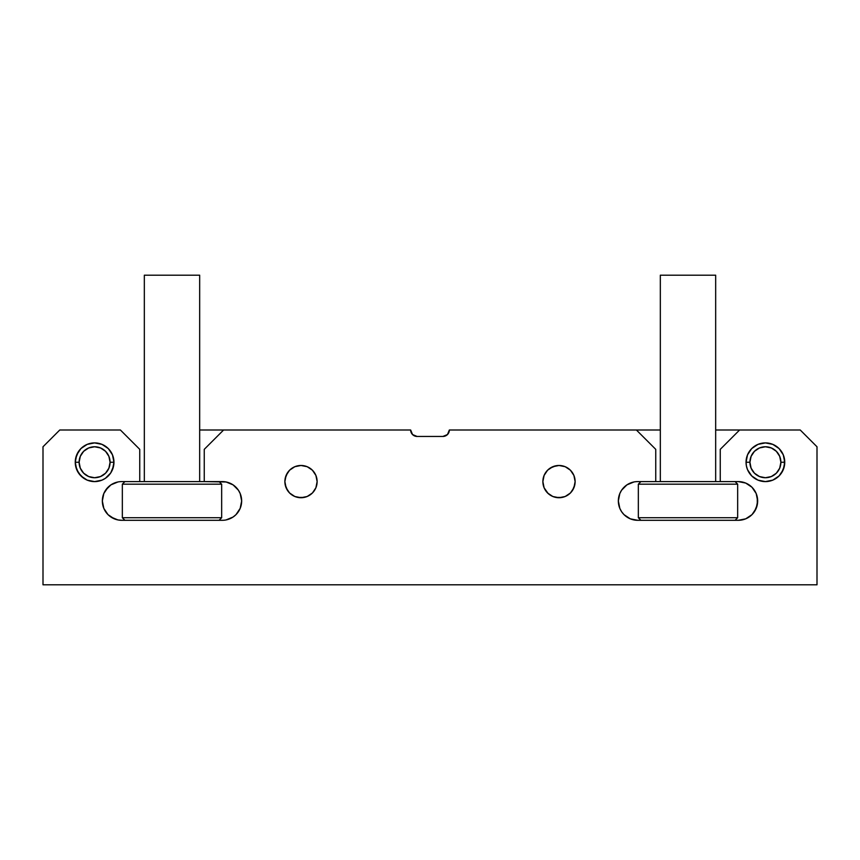 <?xml version="1.0" encoding="UTF-8"?>
<svg xmlns="http://www.w3.org/2000/svg" width="860" height="860" viewBox="0 0 860 860"><rect width="100%" height="100%" fill="white"/><g stroke="black" fill="none" stroke-linecap="round" stroke-linejoin="round"><path stroke-width="1.29" d="M746.05 462.25A19.35 19.35 0 0 1 765.4 442.9A19.35 19.35 0 0 1 784.75 462.25A19.35 19.35 0 0 1 765.4 481.6A19.35 19.35 0 0 1 746.05 462.25L747.523 454.843L751.715 448.565L757.993 444.373L765.4 442.9L772.807 444.373L779.085 448.565L783.277 454.843L784.75 462.25L783.277 469.657L779.085 475.935L772.807 480.127L765.4 481.6L757.993 480.127L751.715 475.935L747.523 469.657L746.426 466.023L746.05 462.25L746.426 466.023L746.05 462.25L749.92 462.25L746.05 462.25L746.426 466.023L746.05 462.25M542.875 481.6A16.125 16.125 0 0 1 559 465.475A16.125 16.125 0 0 1 575.125 481.6A16.125 16.125 0 0 1 559 497.725A16.125 16.125 0 0 1 542.875 481.6L544.101 475.429L547.594 470.194L552.829 466.7L559 465.475L565.17 466.7L570.406 470.194L573.899 475.429L575.125 481.6L573.899 487.77L570.406 493.006L565.17 496.5L559 497.725L552.829 496.5L547.594 493.006L544.101 487.77L542.875 481.6M284.875 481.6A16.125 16.125 0 0 1 301 465.475A16.125 16.125 0 0 1 317.125 481.6A16.125 16.125 0 0 1 301 497.725A16.125 16.125 0 0 1 284.875 481.6L286.1 475.429L289.594 470.194L294.829 466.7L301 465.475L307.171 466.7L312.406 470.194L315.899 475.429L317.125 481.6L315.899 487.77L312.406 493.006L307.171 496.5L301 497.725L294.829 496.5L289.594 493.006L286.1 487.77L284.875 481.6M90.827 481.224L87.193 480.127L94.6 481.6L87.193 480.127L80.915 475.935L76.723 469.657L75.25 462.25A19.35 19.35 0 0 1 94.6 442.9A19.35 19.35 0 0 1 113.95 462.25A19.35 19.35 0 0 1 94.6 481.6A19.35 19.35 0 0 1 75.25 462.25L76.723 454.843L80.915 448.565L87.193 444.373L94.6 442.9L102.007 444.373L108.285 448.565L112.477 454.843L113.95 462.25L113.574 466.023L110.693 473L105.35 478.343L102.007 480.127L94.6 481.6L87.193 480.127L80.915 475.935L78.507 473L75.626 466.023L75.25 462.25L76.723 454.843L80.915 448.565L76.723 454.843L78.507 451.5L75.626 458.477L76.723 454.843M817 446.77L800.23 430L817 446.77L817 584.8L43 584.8L43 446.77L43 584.8L817 584.8L817 446.77L800.23 430L739.6 430L720.25 449.35L720.25 481.6L738.31 481.6A19.35 19.35 0 0 1 757.66 500.95A19.35 19.35 0 0 1 738.31 520.3L637.69 520.3A19.35 19.35 0 0 1 618.34 500.95A19.35 19.35 0 0 1 637.69 481.6L655.75 481.6L655.75 449.35L655.75 481.6L637.69 481.6M445.373 435.956L442.9 436.45L447.458 434.558L449.35 430L660.329 430L636.4 430L655.75 449.35L636.4 430L449.35 430A6.45 6.45 0 0 1 442.9 436.45L417.1 436.45A6.45 6.45 0 0 1 410.65 430L223.6 430L204.25 449.35L204.25 481.6L222.31 481.6A19.35 19.35 0 0 1 241.66 500.95A19.35 19.35 0 0 1 222.31 520.3L121.69 520.3L222.31 520.3M235.995 487.265L238.403 490.2L233.06 484.857L226.083 481.976L204.25 481.6L204.25 449.35L223.6 430L199.671 430L410.65 430L412.542 434.558L411.144 432.472M121.69 520.3L117.917 519.924L121.69 520.3A19.35 19.35 0 0 1 102.34 500.95A19.35 19.35 0 0 1 121.69 481.6L139.75 481.6L139.75 449.35L139.75 481.6L121.69 481.6M120.4 430L139.75 449.35L120.4 430L59.77 430L120.4 430M43 446.77L59.77 430M442.9 436.45L417.1 436.45L412.542 434.558M238.403 490.2L240.187 493.543L241.66 500.95L240.187 508.357L235.995 514.635L233.06 517.043L226.083 519.924L229.717 518.827M108.005 487.265L103.813 493.543L102.716 497.177L102.34 500.95L103.813 508.357L108.005 514.635L110.94 517.043L117.917 519.924L114.283 518.827L108.005 514.635L103.813 508.357L102.34 500.95L103.813 493.543L105.597 490.2L110.94 484.857L117.917 481.976L114.283 483.073M800.23 430L739.6 430L720.25 449.35L720.25 481.6L738.31 481.6L745.717 483.073L751.995 487.265L756.187 493.543L757.66 500.95L756.187 508.357L751.995 514.635L745.717 518.827L738.31 520.3L637.69 520.3L630.283 518.827L624.005 514.635L621.597 511.7L619.813 508.357L618.34 500.95L619.813 493.543L621.597 490.2L626.94 484.857L633.917 481.976L630.283 483.073M240.187 493.543L241.284 497.177M241.66 500.95L240.187 508.357M751.995 487.265L756.187 493.543M757.284 497.177L757.284 504.723L754.403 511.7L751.995 514.635L745.717 518.827M742.083 519.924L738.31 520.3M619.813 508.357L618.34 500.95M618.716 497.177L619.813 493.543M544.101 475.429L547.594 470.194L550.045 468.195L547.594 470.194L550.045 468.195L547.594 470.194L550.045 468.195L547.594 470.194L544.101 475.429M567.955 468.195L570.406 470.194L567.955 468.195M574.813 484.75L572.405 490.555M555.85 497.413L562.15 497.413L559 497.725L562.15 497.413L559 497.725L562.15 497.413L559 497.725L552.829 496.5M545.595 490.555L544.101 487.77L548.121 493.5M316.813 484.75L315.899 487.77L317.125 481.6L315.899 487.77L312.406 493.006M304.15 497.413L297.85 497.413L301 497.725L297.85 497.413L301 497.725L297.85 497.413L301 497.725L307.171 496.5M292.045 495.005L289.594 493.006M285.187 478.45L287.595 472.645M289.594 470.194L292.045 468.195L289.594 470.194M304.15 465.787L307.171 466.7L304.15 465.787L307.171 466.7L304.15 465.787L307.171 466.7L311.879 469.7M314.405 472.645L315.899 475.429L312.406 470.194L307.171 466.7L309.955 468.195M87.193 480.127L80.915 475.935L76.723 469.657L75.25 462.25L79.12 462.25A15.48 15.48 0 0 1 94.6 446.77A15.48 15.48 0 0 1 110.08 462.25L108.897 468.173L105.544 473.193L100.523 476.548L94.6 477.73L88.677 476.548L83.656 473.193L80.302 468.173L79.12 462.25L80.302 456.327L83.656 451.306L88.677 447.952L94.6 446.77L100.523 447.952L105.544 451.306L108.897 456.327L110.08 462.25L113.95 462.25L112.477 469.657L113.95 462.25L113.574 466.023L113.95 462.25L113.574 466.023L113.95 462.25L110.08 462.25A15.48 15.48 0 0 1 94.6 477.73A15.48 15.48 0 0 1 79.12 462.25L75.25 462.25L75.626 458.477M102.007 480.127L98.373 481.224M87.193 444.373L90.827 443.276M108.285 448.565L110.693 451.5L108.285 448.565M112.477 454.843L113.574 458.477L112.477 454.843M746.426 458.477L747.523 454.843L746.426 458.477M757.993 444.373L761.627 443.276M779.085 448.565L783.277 454.843L779.085 448.565M784.374 458.477L784.75 462.25L783.277 469.657L779.085 475.935L772.807 480.127L779.085 475.935L776.15 478.343L779.085 475.935L776.15 478.343L779.085 475.935L783.277 469.657L781.493 473L784.374 466.023L783.277 469.657L784.75 462.25L784.374 466.023L784.374 458.477L784.75 462.25L780.88 462.25A15.48 15.48 0 0 1 765.4 477.73A15.48 15.48 0 0 1 749.92 462.25L751.102 456.327L754.457 451.306L759.477 447.952L765.4 446.77L771.323 447.952L776.343 451.306L779.697 456.327L780.88 462.25L779.697 468.173L776.343 473.193L771.323 476.548L765.4 477.73L759.477 476.548L754.457 473.193L751.102 468.173L749.92 462.25A15.48 15.48 0 0 1 765.4 446.77A15.48 15.48 0 0 1 780.88 462.25L784.75 462.25L783.277 454.843M769.173 481.224L765.4 481.6L772.807 480.127M747.523 469.657L746.426 466.023L747.523 469.657M739.6 430L715.67 430L739.6 430M315.899 487.77L314.405 490.555M83.85 478.343L78.507 473L76.723 469.657L75.25 462.25L76.723 469.657L75.626 466.023L78.507 473L76.723 469.657L80.915 475.935L78.507 473L83.85 478.343M757.993 480.127L761.627 481.224M772.807 444.373L769.173 443.276M751.715 448.565L749.307 451.5M543.187 484.75L544.101 487.77M547.594 493.006L550.045 495.005M567.955 495.005L570.406 493.006M573.899 475.429L572.405 472.645M555.85 465.787L550.045 468.195M285.187 484.75L287.595 490.555M102.007 444.373L98.373 443.276M124.915 520.3L122.335 517.72L124.915 520.3L219.085 520.3L221.665 517.72L122.335 517.72L221.665 517.72L221.665 484.18L219.085 481.6L124.915 481.6L122.335 484.18L221.665 484.18L122.335 484.18L122.335 517.72L122.335 484.18L124.915 481.6M199.671 481.6L199.671 275.2L144.329 275.2L144.329 481.6L144.329 275.2L199.671 275.2L199.671 481.6M219.085 481.6L221.665 484.18L221.665 517.72L219.085 520.3M205.293 481.6L138.707 481.6M205.293 520.3L138.707 520.3M107.468 470.85L105.544 473.193M86 475.118L83.656 473.193M81.732 453.65L83.656 451.306M103.2 449.382L105.544 451.306M778.268 470.85L776.343 473.193M756.8 475.118L754.457 473.193M752.532 453.65L754.457 451.306M774 449.382L776.343 451.306M640.915 520.3L638.335 517.72L640.915 520.3L735.085 520.3L737.665 517.72L638.335 517.72L737.665 517.72L737.665 484.18L735.085 481.6L640.915 481.6L638.335 484.18L737.665 484.18L638.335 484.18L638.335 517.72L638.335 484.18L640.915 481.6M715.67 481.6L715.67 275.2L660.329 275.2L660.329 481.6L660.329 275.2L715.67 275.2L715.67 481.6M735.085 481.6L737.665 484.18L737.665 517.72L735.085 520.3M721.293 481.6L654.707 481.6M721.293 520.3L654.707 520.3"/></g></svg>
